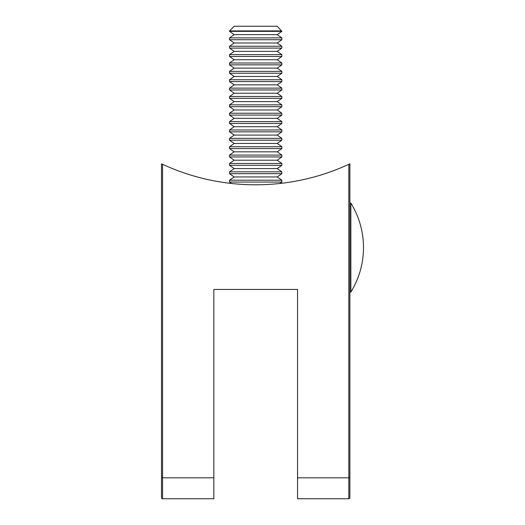 <?xml version="1.0" encoding="UTF-8"?>
<svg xmlns="http://www.w3.org/2000/svg" width="525" height="525" viewBox="0 0 525 525"><rect width="100%" height="100%" fill="white"/><g stroke="black" fill="none" stroke-linecap="round" stroke-linejoin="round"><path stroke-width="0.79" d="M213.839 289.446L297.557 289.446L213.839 289.446L213.839 498.75L162.56 498.75A1.043 1.043 0 0 1 161.51 497.707L161.51 163.813L162.56 164.299A221.858 221.858 0 0 0 348.836 164.299L349.886 163.813L349.886 497.707L349.886 477.822L348.836 477.822L348.836 164.299L349.886 163.813M297.557 289.446L297.557 477.822L348.836 477.822L348.836 498.75L297.557 498.75L297.557 477.822M213.839 477.822L162.56 477.822L162.56 164.299L161.51 163.813M297.577 180.81L298.41 180.646M298.43 180.639L297.557 180.81M349.886 497.707A1.043 1.043 0 0 1 348.836 498.75M350.851 203.07L350.851 292.103A84.728 84.728 0 0 0 350.851 203.07L349.886 203.346L350.851 203.07A84.728 84.728 0 0 1 350.851 292.103L349.886 291.828M281.859 30.909L229.537 30.909L229.537 31.362L281.859 31.362L277.207 26.25L234.189 26.25L229.537 30.909M234.189 34.624L229.537 37.885L281.859 37.885L277.207 34.624L234.189 34.624L229.537 31.362M229.537 37.885L229.537 39.736L281.859 39.736L281.859 37.885M234.189 42.991L229.537 46.253L281.859 46.253L277.207 42.991L234.189 42.991L229.537 39.736M229.537 46.253L229.537 48.103L281.859 48.103L281.859 46.253M234.189 51.365L229.537 54.626L281.859 54.626L277.207 51.365L234.189 51.365L229.537 48.103M229.537 54.626L229.537 56.477L281.859 56.477L281.859 54.626M234.189 59.738L229.537 63L281.859 63L277.207 59.738L234.189 59.738L229.537 56.477M229.537 63L229.537 64.851L281.859 64.851L281.859 63M234.189 68.112L229.537 71.374L281.859 71.374L277.207 68.112L234.189 68.112L229.537 64.851M229.537 71.374L229.537 73.224L281.859 73.224L281.859 71.374M234.189 76.479L229.537 79.741L281.859 79.741L277.207 76.479L234.189 76.479L229.537 73.224M229.537 79.741L229.537 81.592L281.859 81.592L281.859 79.741M234.189 84.853L229.537 88.115L281.859 88.115L277.207 84.853L234.189 84.853L229.537 81.592M229.537 88.115L229.537 89.965L281.859 89.965L281.859 88.115M234.189 93.227L229.537 96.488L281.859 96.488L277.207 93.227L234.189 93.227L229.537 89.965M229.537 96.488L229.537 98.339L281.859 98.339L281.859 96.488M234.189 101.601L229.537 104.862L281.859 104.862L277.207 101.601L234.189 101.601L229.537 98.339M229.537 104.862L229.537 106.713L281.859 106.713L281.859 104.862M234.189 109.968L229.537 113.229L281.859 113.229L277.207 109.968L234.189 109.968L229.537 106.713M229.537 113.229L229.537 115.08L281.859 115.08L281.859 113.229M234.189 118.342L229.537 121.603L281.859 121.603L277.207 118.342L234.189 118.342L229.537 115.08M229.537 121.603L229.537 123.454L281.859 123.454L281.859 121.603M234.189 126.715L229.537 129.977L281.859 129.977L277.207 126.715L234.189 126.715L229.537 123.454M229.537 129.977L229.537 131.827L281.859 131.827L281.859 129.977M234.189 135.089L229.537 138.351L281.859 138.351L277.207 135.089L234.189 135.089L229.537 131.827M229.537 138.351L229.537 140.201L281.859 140.201L281.859 138.351M234.189 143.456L229.537 146.718L281.859 146.718L277.207 143.456L234.189 143.456L229.537 140.201M229.537 146.718L229.537 148.568L281.859 148.568L281.859 146.718M234.189 151.83L229.537 155.092L281.859 155.092L277.207 151.83L234.189 151.83L229.537 148.568M229.537 155.092L229.537 156.942L281.859 156.942L281.859 155.092M234.189 160.204L229.537 163.465L281.859 163.465L277.207 160.204L234.189 160.204L229.537 156.942M229.537 163.465L229.537 165.316L281.859 165.316L281.859 163.465M234.189 168.577L229.537 171.839L281.859 171.839L277.207 168.577L234.189 168.577L229.537 165.316M229.537 171.839L229.537 173.69L281.859 173.69L281.859 171.839M234.189 176.945L229.537 180.206L281.859 180.206L277.207 176.945L234.189 176.945L229.537 173.69M229.537 180.206L229.537 182.057L281.859 182.057L281.859 180.206M161.51 477.822L162.56 477.822L162.56 498.75M277.207 34.624L281.859 31.362M277.207 42.991L281.859 39.736M277.207 51.365L281.859 48.103M277.207 59.738L281.859 56.477M277.207 68.112L281.859 64.851M277.207 76.479L281.859 73.224M277.207 84.853L281.859 81.592M277.207 93.227L281.859 89.965M277.207 101.601L281.859 98.339M277.207 109.968L281.859 106.713M277.207 118.342L281.859 115.08M277.207 126.715L281.859 123.454M277.207 135.089L281.859 131.827M277.207 143.456L281.859 140.201M277.207 151.83L281.859 148.568M277.207 160.204L281.859 156.942M277.207 168.577L281.859 165.316M277.207 176.945L281.859 173.69M279.832 183.481L281.859 182.057M231.564 183.481L229.537 182.057"/></g></svg>
